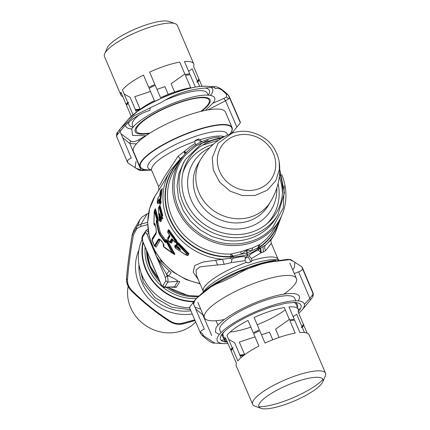 <?xml version="1.0" encoding="UTF-8"?>
<svg xmlns="http://www.w3.org/2000/svg" width="430" height="430" viewBox="0 0 430 430"><rect width="100%" height="100%" fill="white"/><g stroke="black" fill="none" stroke-linecap="round" stroke-linejoin="round"><path stroke-width="0.64" d="M208.201 140.11L196.069 145.867L186.05 154.477C166.501 175.306 171.581 212.554 196.488 231.05C219.348 249.766 255.484 247.868 272.948 227.04L283.257 207.975L284.23 185.916M281.811 174.73A57.926 53.1 -148.9 0 1 278.871 221.063A57.926 53.1 -148.9 0 1 273.62 228.212A57.926 53.1 -148.9 0 1 223.541 244.734A57.926 53.1 -148.9 0 1 179.638 161.272A57.926 53.1 -148.9 0 1 184.889 154.123A57.926 53.1 -148.9 0 1 219.225 137.019M278.871 221.063L273.749 229.561A57.926 53.1 -148.9 0 1 259.629 244.595L259.79 246.841L259.07 247.47L258.263 246.487L259.629 244.595L252.679 247.836L240.719 251.781L241.225 254.162A47.875 26.004 -5.9 0 0 246.82 252.964A8.396 2.639 71.7 0 1 246.884 250.179L241.225 254.162L232.689 256.226L231.56 256.85L231.921 257.248L230.055 258.199M279.726 219.585A59.636 54.664 -148.9 0 1 259.021 247.793L259.07 247.47L258.059 247.857L259.021 247.793L258.828 248.373L260.381 248.196L258.188 250.045L261.225 252.749L251.496 258.516L248.965 256.027L247.454 255.882A7.202 2.263 71.7 0 1 247.282 254.684L247.094 252.878A8.396 2.639 71.7 0 1 247.159 250.093L247.959 249.276M281.661 215.709L274.958 233.592A61.038 55.954 -148.9 0 1 265.53 245.078C264.337 246.696 264.375 248.535 265.638 250.604L271.303 243.369C270.83 240.918 270.857 239.634 271.389 239.515L265.53 245.078L260.381 248.196L260.591 252.437M263.015 246.825L263.38 251.969L265.638 250.604M198.343 279.753L193.21 272.201L194.639 265.606L202.922 262.053L222.536 259.263L224.148 264.294L200.031 266.804L196.037 270.045L196.435 275.275L203.299 291.368A40.694 10.062 -23.1 0 1 246.428 262.391L245.025 260.65L245.423 257.581L247.18 255.968A7.202 2.263 71.7 0 1 247.008 254.775L246.82 252.964M200.095 283.859L185.98 279.5L173.145 272.056L162.33 261.967L154.187 249.814L149.189 236.317L147.657 222.256L149.699 208.475L155.198 195.806L160.073 188.254L170.393 170.592A61.038 55.954 -148.9 0 0 216.65 258.537A61.038 55.954 -148.9 0 0 222.536 259.263L230.05 258.21L231.963 259.285L231.286 262.633M186.631 152.252L183.97 151.682L178.079 156.278C179.584 157.95 180.159 158.89 179.815 159.105M178.079 156.278L164.056 177.38L160.17 184.599L158.568 186.502L151.709 170.43A40.694 10.062 -23.1 0 1 194.838 141.448L195.096 143.593L196.069 144.727M231.286 262.639L224.148 264.294M231.921 257.248L233.253 257.038L232.281 255.06L230.991 254.039L230.458 256.517L231.56 256.85A59.636 54.664 -148.9 0 1 217.489 256.081A59.636 54.664 -148.9 0 1 168.791 216.666A59.636 54.664 -148.9 0 1 180.546 159.826M260.774 248.013L261.225 252.749L263.38 251.969M252.679 247.836L251.776 250.679L246.884 250.179L246.481 249.76M247.094 252.878A47.875 26.004 174.1 0 0 251.776 250.679L257.876 247.949L257.839 248.927L258.828 248.373M232.275 255.06L231.41 256.592L232.84 255.963M179.638 161.272L174.516 169.775A57.926 53.1 -148.9 0 0 218.418 253.232A57.926 53.1 -148.9 0 0 230.991 254.039L240.719 251.781M257.919 247.691L258.263 246.492M247.282 254.684A47.875 26.004 174.1 0 0 257.839 248.927L258.188 250.045C253.313 252.195 250.238 254.189 248.965 256.027M247.008 254.775A47.875 26.004 -5.9 0 1 233.253 257.038L233.135 258.312C239.79 256.656 244.003 256.248 245.767 257.081M231.969 259.279L233.135 258.312M181.025 157.982L182.976 156.423M195.096 143.593C192.145 145.329 188.437 148.022 183.97 151.682L185.067 153.918M184.723 151.795L185.475 153.472M202.396 141.4L201.568 141.459L201.659 141.733M201.568 141.459L200.186 139.685A40.694 10.062 -23.1 0 1 214.097 136.434A40.694 10.062 -23.1 0 1 223.745 136.477M231.319 262.617L245.025 260.65M246.428 262.391L248.019 262.956L251.432 261.521L251.776 260.628L251.496 258.516M229.986 133.966L230.953 132.585A50.03 12.373 -23.1 0 0 232.049 127.543A50.03 12.373 -23.1 0 0 216.715 125.006A50.03 12.373 156.9 0 0 164.846 143.663A50.03 12.373 156.9 0 0 140.013 166.797A50.03 12.373 156.9 0 0 144.416 169.501L147.275 169.855A49.67 12.287 -23.1 0 1 156.369 149.043A49.67 12.287 -23.1 0 1 216.58 125.372A49.67 12.287 -23.1 0 1 229.975 133.966M193.586 301.806A50.03 45.859 31.1 0 1 185.97 301.081A50.03 45.859 -148.9 0 1 142.927 241.966M194.838 141.448L195.231 140.481L198.681 138.981L200.186 139.685M273.501 260.682A50.03 12.373 156.9 0 0 207.421 288.869M195.005 140.922L198.166 139.836L201.025 142.029M245.127 258.172L248.212 257.167L251.152 261.897M247.454 255.882L247.18 255.968M140.013 166.797L133.429 151.36A50.03 12.373 -23.1 0 1 158.261 128.226A50.03 12.373 -23.1 0 1 210.13 109.569A50.03 12.373 -23.1 0 1 225.465 112.106L232.049 127.543M224.385 319.506A50.03 12.373 -23.1 0 1 219.741 320.302A50.03 12.373 -23.1 0 1 204.406 317.765A50.03 12.373 -23.1 0 1 229.238 294.631A50.03 12.373 -23.1 0 1 281.107 275.969A50.03 12.373 -23.1 0 1 296.442 278.506A50.03 12.373 -23.1 0 1 283.87 294.136M189.571 307.81A50.03 45.859 -148.9 0 1 182.347 307.09A50.03 45.859 -148.9 0 1 142.088 239.483M161.857 261.397L161.884 260.892M160.68 260.505L161.567 261.531L161.481 260.596M161.352 261.134L160.691 260.435L160.626 259.306M160.686 260.064L160.691 260.435L160.686 260.064M148.371 232.205L146.044 230.437L142.351 236.183C141.68 238.946 141.561 237.193 142.733 241.509L161.062 284.483C161.589 286.262 162.674 287.251 164.308 287.45L164.765 287.154L162.787 285.928L165.835 280.865L165.314 277.307L156.149 255.818L153.585 248.61M148.457 254.931L155.891 272.351M164.314 287.444L174.472 286.869A3.59 3.289 -148.9 0 1 176.364 287.262L179.772 281.607L177.88 281.215C176.499 279.661 173.387 277.93 168.538 276.028L171.178 272.421L169.28 270.814L166.496 274.297L156.149 255.818L154.977 251.314M142.733 241.509L142.33 236.215M169.28 270.814C163.685 266.025 159.31 261.026 156.149 255.818L146.985 234.334L148.952 233.162M146.985 234.334C146.286 232.823 145.727 232.281 145.297 232.705L142.244 237.774M161.062 284.483L161.1 284.3C161.793 285.81 162.357 286.353 162.787 285.928M165.835 280.865L167.818 282.091L164.765 287.154L174.472 286.869L177.88 281.215L167.818 282.091C168.237 280.854 168.055 278.866 167.281 276.135L165.314 277.307M168.538 276.028L166.496 274.297L167.281 276.135L168.538 276.028M171.597 287.235L176.364 287.262M145.367 231.179L145.297 232.705M176.843 244.751L176.391 243.385L177.181 242.219L177.832 243.917L177.482 244.106L186.437 253.646L186.792 253.781L186.69 253.469L185.733 254.818L175.365 248.013L174.752 246.1L175.031 247.196L175.666 246.148L175.386 245.052L176.047 245.046L175.843 246.82L179.503 249.534C180.707 250.249 180.842 250.024 179.912 248.868L176.848 245.154L176.391 243.385M176.725 244.81L176.526 244.251M176.671 244.482L177.3 243.434L177.02 242.337M176.848 245.154L177.482 244.106A0.72 0.656 -148.9 0 1 177.3 243.434L178.713 243.143L177.181 242.219M188.335 253.087L188.872 253.904L187.931 253.404L186.69 253.469L177.832 243.923L178.133 243.461L187.931 253.404L188.335 253.087L178.713 243.143M187.888 255.533L186.83 255.226L187.888 255.533L188.872 253.904M186.83 255.226L185.733 254.818L186.088 254.952L186.792 253.781L188.313 253.705L187.329 255.334L186.83 255.226M186.953 255.382L186.539 255.162M175.015 247.282L174.704 246.336M175.048 247.137L175.031 247.196A0.72 0.656 31.1 0 0 175.214 247.863L175.365 248.013M174.752 246.1L175.386 245.052M175.214 247.863L175.843 246.82A0.72 0.656 -148.9 0 1 175.666 246.148L176.096 246.245L176.488 245.337L176.047 245.046M179.847 248.648L179.686 248.922L176.096 246.245M177.611 246.218L176.488 245.337M176.08 246.272L179.713 248.981C180.428 249.862 180.487 249.771 179.885 248.712C180.487 249.771 180.428 249.862 179.719 248.975L179.439 248.422M179.713 248.981L179.503 249.534M161.008 202.895L160.858 203.336L160.245 202.347L159.648 203.336A0.72 0.656 -148.9 0 1 159.283 202.729L160.266 201.562L160.245 202.347A0.72 0.656 -148.9 0 1 159.879 201.734L161.056 189.877A0.72 0.656 -148.9 0 1 161.218 189.576L160.266 201.562L161.008 202.895L161.164 201.272L160.524 201.562L162.26 188.453M159.928 194.785L160.444 190.899L161.056 189.877L162.454 188.98M160.858 203.336L160.094 204.411L159.589 203.369L159.939 203.793L159.901 203.325M160.256 204.325L159.283 202.729L159.116 198.886L159.439 199.515M159.874 203.417L160.094 204.411M159.267 201.708L158.036 203.75L157.767 202.847M159.32 199.708L157.439 202.75L157.864 203.82M157.439 202.75L157.466 199.122L159.535 195.688L159.804 194.553M157.455 202.761L157.445 202.761A0.72 0.72 0 0 1 157.17 202.143M157.321 202.32L159.116 198.886M157.724 198.692L157.59 199.353M159.557 195.585L157.643 198.762M160.61 190.592A0.72 0.656 31.1 0 0 160.514 190.71L160.514 190.71A0.72 0.656 31.1 0 0 160.444 190.899L160.444 190.899M159.713 195.327L159.535 195.688M159.944 214.882L160.578 219.364L161.374 219.236L161.18 218.123M161.379 220.708L160.508 219.945L161.379 220.708L161.374 219.236M160.524 219.918L159.826 214.726C159.401 213.694 159.455 213.608 159.987 214.462L159.74 214.119C159.374 213.108 159.245 213.328 159.342 214.774L160.003 219.429L160.481 219.354L160.524 219.918M159.487 220.429L159.385 220.461A0.72 0.656 -148.9 0 0 159.89 220.977L160.508 219.945A0.72 0.656 -148.9 0 1 160.003 219.429L159.385 220.461L159.885 220.988L160.723 221.805L161.341 220.773M160.062 214.559L159.342 214.774M159.885 220.988L160.707 221.832M160.159 205.787L162.793 215.656L161.965 216.317L162.148 217.22L162.25 216.311L159.632 206.309L159.686 205.852L159.632 206.309L160.159 205.787L159.863 205.223L159.632 206.309L159.073 206.749L159.863 205.223L159.046 206.572M161.341 218.107L162.32 219.144L161.261 218.069L162.357 219.096L162.975 218.064L162.148 217.22L162.992 218.031M161.965 216.317L159.283 206.83L158.966 207.147L161.637 216.72L161.965 216.317M161.019 217.747L161.261 218.069L161.019 217.747A0.72 0.656 -148.9 0 0 161.524 218.263L162.142 217.236A0.72 0.656 -148.9 0 1 161.637 216.72L161.019 217.747L159.74 214.119M159.385 220.461L158.288 208.276L158.966 207.147A0.72 0.656 -148.9 0 1 159.073 206.749A0.72 0.72 0 0 0 159.052 206.782L158.374 207.91A0.72 0.656 31.1 0 0 158.288 208.276L158.288 208.276M167.883 231.765L167.829 230.77L167.834 231.851A0.72 0.656 31.1 0 0 167.845 232.517L168.436 231.544L175.155 240.816L175.838 240.499L168.92 231.05L169.544 230.501L168.463 229.717L168.442 230.845L175.478 240.461L175.531 241.058L177.23 241.547L169.544 230.501M169.452 235.156L167.764 237.951L167.84 239.064A0.72 0.656 31.1 0 0 167.893 239.746L169.882 236.446L169.56 235.237L167.85 232.517M167.91 238.854L167.84 239.064A0.72 0.72 0 0 0 167.877 239.811L169.576 242.165A0.72 0.72 0 0 0 169.828 242.375L171.366 243.17L173.161 240.187M167.824 239.118L167.764 237.951M167.861 239.021L167.716 238.091M169.936 242.267L170.705 242.735L172.629 239.542M170.113 242.348L171.366 243.17M172.226 239.053L170.006 242.38L170.705 242.735M170.006 242.38L169.592 242.101A0.72 0.656 31.1 0 0 170.006 242.38L167.893 239.746M169.828 235.764L169.882 236.446M167.845 231.834L168.42 230.883A0.72 0.656 -148.9 0 0 168.436 231.544L168.92 231.05L168.431 230.862L168.436 229.754L167.85 230.727L167.845 231.834A0.72 0.656 31.1 0 0 167.834 231.845A0.72 0.72 0 0 0 167.834 232.587L169.544 235.301M174.558 241.805A0.72 0.656 31.1 0 0 174.935 242.042L175.531 241.058A0.72 0.656 -148.9 0 1 175.155 240.816L174.558 241.805L174.935 242.042L171.651 238.693A0.72 0.656 31.1 0 0 172.059 238.972L172.532 239.257M174.935 242.042L175.838 242.482L176.628 241.176L175.838 240.499L176.375 239.902M172.419 239.279L174.542 241.864A0.72 0.72 0 0 0 174.768 242.042L176.445 242.853L177.23 241.547M176.445 242.853L175.091 242.036M175.838 242.482L174.946 241.982M163.938 244.794L162.873 243.047C161.298 240.778 160.288 239.607 159.842 239.531L158.659 239.8L159.912 240.752L156.042 247.175L154.402 245.777L152.129 239.827L156.025 233.35M154.628 245.96L155.074 246.331L158.944 239.908L159.933 239.58M154.924 246.035L155.074 246.331M154.891 246.191L156.042 247.175M152.247 239.601L152.322 238.451L152.129 239.827M152.236 239.634L156.042 233.313M156.246 232.248L152.322 238.451M154.827 246.159A0.72 0.656 -148.9 0 1 154.402 245.777L154.827 246.159L158.659 239.8L158.235 239.419C159.197 238.397 160.745 239.585 162.884 242.982L163.911 244.885M163.464 243.977L163.384 245.772A0.72 0.656 31.1 0 0 163.464 246.379L163.98 245.519M163.395 245.729L163.153 244.579L163.362 245.826M173.784 254.108C174.972 254.737 175.166 254.415 174.365 253.141L173.677 253.286C174.714 254.189 174.628 254.323 173.435 253.695L165.679 248.508M173.532 253.738L163.464 246.379M155.02 223.992L154.413 224.836L153.945 223.793L154.327 211.318L156.864 219.623L157.213 219.407L157.262 220.133L158.17 221.267L157.783 221.912L156.816 221.767L156.692 221.111L156.654 221.756L158.923 232.114L159.809 234.194L164.453 240.617L165.287 241.633L165.652 240.354L165.765 242.563L166.684 241.241L166.238 241.058L172.253 252.544L173.677 253.291L167.415 242.042L168.291 241.972L167.797 241.096L167.076 241.805L166.684 241.241L167.41 240.537L166.157 239.596L166.2 241.09L166.157 239.596M174.365 253.141L168.291 241.972M165.609 242.02L165.287 241.633L165.609 242.02L166.2 241.09A0.72 0.656 31.1 0 0 166.281 241.703L166.582 242.144L167.415 242.042L167.076 241.805M165.647 240.354L166.039 239.709M156.02 233.366L155.923 234.006C156.563 232.227 156.38 229.346 155.37 225.363L154.564 223.439L155.02 223.885M155.445 225.793L154.44 224.809A0.72 0.656 31.1 0 1 154.048 224.299L154.564 223.439M154.048 224.299L155.354 225.944M155.251 226.051L154.585 224.917M155.053 209.055L155.51 208.937L158.063 218.279L157.251 218.768L157.837 217.462M154.805 210.023C155.16 208.668 155.241 208.534 155.047 209.62L155.51 208.937M154.284 211.409L155.053 209.62L157.321 218.381L156.982 218.714L154.531 211.001L154.23 211.479M158.17 221.267L157.283 220.069L157.251 218.768M157.111 218.908L156.762 219.117L156.982 218.714L157.38 219.424L158.192 218.924L158.251 221.068M156.692 221.111L157.783 221.912M156.74 220.993L156.343 220.482L156.864 219.623A0.72 0.656 -148.9 0 0 157.262 220.133L156.74 220.993M160.078 232.281L159.019 232.066L157.1 222.987L156.617 223.294L156.305 221.977L156.816 221.767L157.1 222.987L157.917 222.46L160.336 232.883L159.901 234.135L164.593 240.558L165.34 239.865L160.336 232.883M159.632 234.742L159.809 234.194L158.923 232.114L158.466 232.006L159.632 234.742L164.883 242.09L165.765 242.563M164.131 240.913L164.453 240.617L165.201 241.789L164.883 242.09M163.766 246.82L172.005 252.953L172.253 252.544M166.894 241.837L166.582 242.144L171.935 252.598M156.617 223.294L158.466 232.006M156.305 221.977L156.343 220.482M154.531 211.001L154.327 211.318M213.156 144.453A50.267 46.08 31.1 0 0 186.937 163.997A50.267 46.08 31.1 0 0 182.89 172.914M267.062 223.627A50.267 46.08 31.1 0 0 273.05 215.881A50.267 46.08 31.1 0 0 278.076 183.567M313.121 296.232L313.271 293.454L312.906 293.308L312.766 296.791L310.094 300.473L312.766 296.791M313.169 294.061L309.842 298.393L310.331 299.699M303.763 307.391L304.515 306.644M228.007 343.602L223.729 343.629A47.273 11.691 -23.1 0 1 217.859 336.679A47.273 11.691 -23.1 0 1 269.449 306.391A47.273 11.691 -23.1 0 1 303.548 307.799A47.273 11.691 -23.1 0 1 301.736 310.358L310.094 300.473M221.106 340.334L224.224 339.926L224.954 341.769L226.492 341.619M224.954 341.769L224.46 341.818M203.433 335.663L214.661 343.065C212.393 343.608 208.099 340.925 201.794 335.018L203.433 335.663L202.75 333.873L200.466 332.191L200.568 333.277L189.501 307.654M200.557 333.255L201.794 335.018M200.466 332.191C200.735 331.089 202.019 330.068 204.336 329.127L192.925 302.591C201.46 292.314 211.393 285.284 222.724 281.516L235.968 275.092C248.814 267.132 263.042 262.44 278.661 261.005L290.524 259.537L301.699 266.707L302.435 267.739M302.569 268.772L302.526 268.96C302.161 270.094 300.855 271.05 298.608 271.841L294.297 273.48M290.524 259.537L287.568 259.354L266.718 262.225L239.166 271.744L213.226 285.042L196.725 298.103L189.662 306.998L189.834 307.724M195.693 309.03L203.304 315.174M297.415 307.337A40.694 10.062 156.9 0 0 297.506 304.795A40.694 10.062 156.9 0 0 292.905 302.44M224.127 331.777A40.694 10.062 156.9 0 0 223.197 333.191A40.694 10.062 156.9 0 0 222.643 336.728A40.694 10.062 156.9 0 0 224.535 338.421M220.939 332.729L219.816 330.1A40.694 10.062 -23.1 0 1 220.37 326.563A40.694 10.062 -23.1 0 1 259.059 302.548A40.694 10.062 -23.1 0 1 294.679 298.167L295.802 300.801M292.755 269.868L294.399 267.449L294.921 262.225L289.562 259.564M195.569 299.586L194.613 301.086L193.597 304.155M194.93 307.262L200.724 309.122M298.167 300.882L298.57 300.204C303.65 291.846 287.88 291.196 265.681 298.85C243.713 306.079 219.859 320.087 215.924 328.063L215.408 332.245L219.359 334.497M221.815 334.782L222.643 336.728M137.45 225.814L141.088 224.089L140.642 226.502L147.667 224.567M136.369 227.647L136.815 228.609L140.642 226.502M134.225 229.303L132.273 234.592C129.554 250.523 127.624 265.127 126.49 278.398L126.56 278.119C126.248 282.978 128.129 287.39 132.203 291.357L131.913 291.4C128.054 287.584 126.243 283.252 126.49 278.404M126.56 278.119C127.683 264.939 129.602 250.41 132.316 234.533L133.391 235.135L136.815 228.609M126.517 278.726L127.49 279.801C128.506 266.229 130.473 251.34 133.391 235.135M131.913 291.4C143.55 302.688 155.999 312.631 169.259 321.237L169.135 320.861C156.025 312.357 143.711 302.521 132.203 291.357L132.16 290.739C128.866 287.39 127.307 283.746 127.49 279.801M169.656 321.199L170.006 320.973C156.488 312.347 143.873 302.269 132.16 290.739M169.135 320.861C173.827 323.897 178.633 324.827 183.556 323.65L183.175 323.871C178.337 324.935 173.698 324.053 169.259 321.237M182.707 323.849L181.922 323.279C177.896 324.156 173.924 323.387 170.006 320.973M194.752 319.818L181.922 323.279M147.657 222.353L141.088 224.089L147.184 213.775L141.943 217.102L139.809 219.794L138.331 224.309L132.316 234.533M147.184 213.775L148.576 213.226M190.382 309.691L171.635 307.251L155.004 297.667L143.432 282.65L138.976 264.853M229.426 97.572L228.685 98.862L225.535 100.738L223.906 98.411L226.529 96.976L226.438 94.208L227.217 94.326M234.721 129.672L239.601 123.872C240.472 122.571 240.617 121.996 240.037 122.141L240.37 122.211L229.303 96.589L228.077 94.847C222.181 89.177 217.892 86.494 215.204 86.801L204.911 88.096C188.872 89.354 174.29 94.165 161.169 102.528L150.317 107.79L149.828 110.392C138.412 113.918 128.479 120.943 120.029 131.472L119.776 129.392L120.776 128.204L134.364 115.643L150.317 107.79M221.961 90.101L226.438 94.208M240.037 122.141L228.599 95.653C222.794 89.827 218.499 87.494 215.715 88.661L213.232 87.037M120.776 128.204L117.691 132.096L117.417 134.617L120.029 131.472L131.263 158.03L127.952 159.901L127.43 162.131L128.172 163.158L139.341 170.328L142.303 170.511L135.068 167.824L136.004 161.524M117.417 134.617C116.482 135.944 116.326 136.589 116.965 136.557M136.401 143.867L129.849 143.555L130.451 140.766L121.05 133.886M139.202 141.067L138.766 139.707C135.02 141.911 132.246 142.266 130.451 140.766M145.673 135.783L138.766 139.707M223.906 98.411L213.092 103.135M234.302 130.285L231.189 133.499M122.631 137.627L129.849 143.555L141.056 170.156L144.808 169.571M141.056 170.156L140.304 170.301M133.192 127.017L132.365 125.071A40.694 10.062 -23.1 0 1 133.316 120.878A40.694 10.062 -23.1 0 1 138.901 115.127M165.346 100.061A40.694 10.062 -23.1 0 1 207.228 93.138L208.055 95.084M201.573 111.219A40.694 10.062 156.9 0 0 209.104 103.958A40.694 10.062 156.9 0 0 210.05 99.765A40.694 10.062 156.9 0 0 175.316 103.813A40.694 10.062 156.9 0 0 136.138 127.506A40.694 10.062 156.9 0 0 135.192 131.698A40.694 10.062 156.9 0 0 149.328 133.504M233.146 131.763L231.759 133.289M150.93 170.081L142.303 170.511M146.001 135.735L132.58 135.423L131.741 128.925C136.719 120.594 161.293 106.635 182.997 99.803C204.981 92.536 219.612 93.847 213.5 102.539L205.481 110.359M279.317 176.87A53.858 49.369 -148.9 0 1 282.44 193.457M275.877 218.144A53.858 49.369 -148.9 0 1 224.433 240.155L211.786 236.457L200.224 229.964L190.458 221.074L183.067 210.318L178.504 198.354L177.052 185.905L178.789 173.725L183.615 162.551L185.593 159.277A53.858 49.369 -148.9 0 0 226.411 236.876A53.858 49.369 -148.9 0 0 277.855 214.866L275.877 218.144M202.374 145.216L218.499 140.228M276.807 188.055A45.602 41.801 -148.9 0 1 227.717 228.416A45.602 41.801 -148.9 0 1 188.603 192.059A45.602 41.801 -148.9 0 1 209.781 147.673M128.14 286.315A39.614 36.313 31.1 0 0 142.174 322.925A39.614 36.313 31.1 0 0 195.704 322.011M269.556 408.5A34.83 8.616 -23.1 0 1 260.806 408.301A34.83 8.616 -23.1 0 1 272.604 392.66A34.83 8.616 -23.1 0 1 312.277 377.637A34.83 8.616 -23.1 0 1 322.753 381.878A34.83 8.616 -23.1 0 1 301.855 397.497A34.83 8.616 -23.1 0 1 269.556 408.5M322.962 379.432A39.614 9.799 -23.1 0 1 264.799 406.355A39.614 9.799 -23.1 0 1 258.892 406.764M260.806 408.301L254.845 406.13A39.614 9.799 -23.1 0 1 252.657 404.345A39.614 9.799 -23.1 0 1 272.324 386.027A39.614 9.799 -23.1 0 1 313.395 371.251A39.614 9.799 -23.1 0 1 325.537 373.262A39.614 9.799 -23.1 0 1 325.311 376.073L322.753 381.878M304.472 332.54L302.306 327.472A39.614 9.799 -23.1 0 0 303.736 325.107L298.092 311.879A39.614 9.799 -23.1 0 0 298.237 309.261L295.609 303.102M307.165 333.148L303.736 325.107M252.657 404.345L236.28 365.946A39.614 9.799 -23.1 0 1 236.419 363.323L231.147 350.95A39.614 9.799 -23.1 0 1 231.227 350.756A39.614 9.799 -23.1 0 1 232.571 348.585L237.849 360.958A39.614 9.799 -23.1 0 1 258.919 346.053L253.641 333.68A39.614 9.799 156.9 0 1 259.752 330.713L265.03 343.086A39.614 9.799 -23.1 0 1 295.216 333.132L289.938 320.758A39.614 9.799 -23.1 0 1 291.733 320.479A39.614 9.799 -23.1 0 1 294.625 320.162L299.898 332.535A39.614 9.799 -23.1 0 1 309.154 334.857L325.537 373.262M243.579 355.519A39.614 9.799 -23.1 0 1 243.143 355.578A39.614 9.799 156.9 0 1 240.257 355.895L239.757 355.298A39.135 9.68 156.9 0 0 243.256 354.943A39.135 9.68 -23.1 0 0 244.611 354.734M285.289 309.853A39.614 9.799 -23.1 0 1 257.204 324.747M250.84 327.101A39.614 9.799 -23.1 0 1 232.952 331.686A39.614 9.799 -23.1 0 1 230.147 331.998M231.281 350.697L230.781 350.095A39.614 9.799 -23.1 0 1 232.205 347.73L226.927 335.357A39.614 9.799 -23.1 0 1 248.002 320.452L253.281 332.825A39.614 9.799 -23.1 0 1 259.387 329.864L254.114 317.49A39.614 9.799 -23.1 0 1 284.294 307.531L289.573 319.904A39.614 9.799 -23.1 0 1 291.373 319.624A39.614 9.799 -23.1 0 1 294.26 319.307L288.981 306.934A39.614 9.799 -23.1 0 1 298.237 309.261M303.37 324.252A39.614 9.799 -23.1 0 1 303.29 324.446L303.252 324.526M303.15 324.741A39.614 9.799 -23.1 0 1 301.946 326.623L296.668 314.244L293.158 316.727M279.129 337.432L275.592 329.149L289.363 319.409M272.76 339.791L269.481 332.116L261.478 334.755M244.966 354.476L244.579 354.449L239.3 342.076L255.011 336.889M244.579 354.449A39.614 9.799 -23.1 0 1 242.778 354.728A39.614 9.799 -23.1 0 1 239.892 355.046L239.757 355.298M239.892 355.046L234.613 342.672L228.674 339.442M227.352 342.054A39.614 9.799 -23.1 0 1 225.358 340.345A39.614 9.799 -23.1 0 1 225.503 337.722L230.781 350.095M241.004 357.652L240.257 355.895M231.227 350.756L231.48 350.176A39.135 9.68 156.9 0 1 233.125 347.639L232.571 348.585M303.236 324.51A39.135 9.68 -23.1 0 1 303.032 325.026A39.135 9.68 -23.1 0 1 301.392 327.569L302.306 327.472M301.946 326.623L301.392 327.569M198.741 79.131L198.773 79.05A39.614 9.799 156.9 0 0 198.853 78.851L193.581 66.478A39.614 9.799 156.9 0 0 193.72 63.86L177.343 25.456A39.614 9.799 156.9 0 0 175.155 23.671L169.194 21.5A34.83 8.616 156.9 0 0 130.333 31.234A34.83 8.616 156.9 0 0 107.247 47.923L104.689 53.728A39.614 9.799 156.9 0 0 104.463 56.545L120.846 94.944A39.614 9.799 156.9 0 0 122.835 96.653M175.155 23.671A39.614 9.799 156.9 0 0 130.951 34.749A39.614 9.799 156.9 0 0 104.689 53.728M124.157 94.046L130.102 97.271L135.375 109.645A39.614 9.799 156.9 0 0 140.062 109.048L134.784 96.675L150.5 91.488M193.72 63.86A39.614 9.799 156.9 0 0 184.465 61.533L189.743 73.906A39.614 9.799 -23.1 0 0 185.061 74.503L179.783 62.13A39.614 9.799 156.9 0 0 149.597 72.09L154.875 84.463A39.614 9.799 156.9 0 0 152.607 85.522A39.614 9.799 156.9 0 0 148.764 87.424L143.486 75.051A39.614 9.799 156.9 0 0 122.416 89.956L127.694 102.329A39.614 9.799 156.9 0 0 126.264 104.694L120.986 92.321A39.614 9.799 156.9 0 0 120.846 94.944M156.961 89.354L164.97 86.715L168.243 94.39M135.375 109.645L135.74 110.499A39.614 9.799 156.9 0 0 139.067 110.118M140.454 109.075L140.062 109.048M140.099 109.333A39.135 9.68 -23.1 0 1 135.24 109.897M200.74 111.424A39.614 9.799 156.9 0 0 209.19 100.126A39.614 9.799 156.9 0 0 162.798 109.413A39.614 9.799 156.9 0 0 136.315 131.209A39.614 9.799 156.9 0 0 150.199 132.951M195.36 87.07L190.108 74.761A39.614 9.799 156.9 0 0 185.421 75.357L190.7 87.731A39.614 9.799 156.9 0 0 160.519 97.691L155.241 85.312A39.614 9.799 156.9 0 0 152.972 86.376A39.614 9.799 156.9 0 0 149.129 88.279L154.408 100.652A39.614 9.799 156.9 0 0 137.621 111.279M128.054 103.184A39.614 9.799 156.9 0 0 126.71 105.355L126.968 104.775A39.135 9.68 156.9 0 1 128.608 102.238L128.054 103.184L133.004 114.788M126.71 105.355A39.614 9.799 156.9 0 0 126.63 105.549L131.231 116.337M135.74 110.499L136.434 112.128M188.646 71.326L192.151 68.848L197.429 81.222L196.875 82.168L197.795 82.071L199.665 86.451M197.795 82.071A39.614 9.799 156.9 0 0 199.219 79.706L202.014 86.253M184.852 74.014L171.081 83.753L174.612 92.036M197.429 81.222A39.614 9.799 156.9 0 0 198.638 79.34M199.219 79.706L198.853 78.851M198.719 79.109A39.135 9.68 -23.1 0 1 198.52 79.631A39.135 9.68 -23.1 0 1 196.875 82.168M126.764 105.296L126.264 104.694M169.592 242.101L171.651 238.693M279.118 220.644A59.329 54.384 -148.9 0 1 259.79 246.841M251.776 260.628A40.694 10.062 -23.1 0 1 265.686 257.376A40.694 10.062 -23.1 0 1 278.156 259.44L271.303 243.369M198.681 296.001A47.273 43.333 -148.9 0 1 188.157 295.351A47.273 43.333 -148.9 0 1 168.232 287.331M247.083 252.792A47.273 43.333 -148.9 0 1 246.852 253.275M158.767 279.097A47.273 43.333 -148.9 0 1 146.63 250.647M203.008 292.174L204.906 289.927A43.086 10.659 156.9 0 1 268.728 260.01A43.086 10.659 -23.1 0 1 276.001 259.602L278.941 259.784M155.198 195.806A61.038 55.954 31.1 0 0 199.928 283.472M215.666 260.166L217.478 264.789M275.496 260.311A49.67 12.287 156.9 0 0 274.211 260.478A49.67 12.287 156.9 0 0 205.771 290.051M197.934 296.759A46.08 42.237 -148.9 0 1 187.12 296.162A46.08 42.237 -148.9 0 1 166.329 287.39M159.965 281.908A46.08 42.237 -148.9 0 1 146.587 250.921M196.257 298.656A47.273 43.333 -148.9 0 1 186.577 297.979A47.273 43.333 -148.9 0 1 145.141 247.159M151.403 169.931A43.086 10.659 -23.1 0 1 163.771 150.946A43.086 10.659 -23.1 0 1 213.989 131.677A43.086 10.659 -23.1 0 1 227.416 135.074M193.935 301.398A49.67 45.526 -148.9 0 1 186.056 300.667A49.67 45.526 -148.9 0 1 143.195 242.59M230.458 256.517A59.329 54.384 -148.9 0 1 217.58 255.689A59.329 54.384 -148.9 0 1 169.388 217.123A59.329 54.384 -148.9 0 1 179.891 160.858M161.1 284.3L142.771 241.327M186.088 254.952A0.72 0.656 -148.9 0 1 185.733 254.818M157.181 202.095A0.72 0.656 -148.9 0 0 157.504 202.729L158.036 203.75M159.981 221.165L159.627 220.907A0.72 0.72 0 0 1 159.358 220.461L158.272 208.281A0.72 0.72 0 0 1 158.374 207.91A0.72 0.656 31.1 0 1 158.396 207.878L159.035 206.814M169.791 235.828L167.84 239.064M163.921 244.863L163.384 245.772M158.235 239.419L154.402 245.777M155.923 234.006L152.091 240.365M298.393 309.788L299.635 308.788M304.397 304.429L309.842 298.393L298.608 271.841M223.208 337.55L224.224 339.926L225.143 339.84M227.368 342.097A43.742 10.82 -23.1 0 1 221.079 335.626A43.742 10.82 -23.1 0 1 223.052 332.917C229.26 326.305 240.623 319.382 257.145 312.159L270.325 307.208L285.8 303.209L294.475 302.451A43.742 10.82 -23.1 0 1 300.355 308.907A43.742 10.82 -23.1 0 1 298.108 311.922M312.906 293.308L301.699 266.707M211.705 335.534L202.718 314.717M217.946 325.273L215.994 320.71M195.048 320.49L183.556 323.65M138.901 250.136A47.273 43.333 31.1 0 0 146.496 296.216A47.273 43.333 31.1 0 0 192.237 313.986M138.96 264.751A43.742 40.092 31.1 0 0 190.861 310.799M228.685 98.862L226.529 96.976M119.76 129.414L117.557 132.273C116.643 133.123 116.326 134.499 116.605 136.401M236.876 127.113L225.535 100.738L207.808 109.93M210.506 95.369A47.273 11.691 156.9 0 0 211.549 93.95A47.273 11.691 156.9 0 0 211.071 87.424M215.199 86.795L206.142 86.236A47.273 11.691 156.9 0 0 164.577 96.874A47.273 11.691 156.9 0 0 128.135 119.508L120.626 128.376M208.265 95.1A43.742 10.82 156.9 0 0 208.367 94.949A43.742 10.82 156.9 0 0 205.406 88.053M125.474 125.442A47.273 11.691 156.9 0 0 131.704 128.984M128.973 122.152A43.742 10.82 156.9 0 0 133.058 127.178M279.645 173.543A51.466 47.176 -148.9 0 1 227.137 233.839A51.466 47.176 -148.9 0 1 181.944 185.378A51.466 47.176 -148.9 0 1 221.289 138.379M268.164 205.674A40.812 37.41 -148.9 0 1 229.179 222.353A40.812 37.41 -148.9 0 1 198.246 163.55L200.767 159.369A40.812 37.41 -148.9 0 1 200.767 159.369A40.812 37.41 -148.9 0 0 231.695 218.171A40.812 37.41 -148.9 0 0 270.674 201.498A40.812 37.41 -148.9 0 0 270.68 201.493L268.164 205.674M232.125 133.16C237.645 131.257 243.369 130.801 249.298 131.79C265.772 135.574 275.738 145.48 279.194 161.519L279.376 169.441L275.823 180.67L267.277 190.21L255.119 195.446L242.396 195.602L230.163 191.183L219.536 182.062L213.296 169.99L212.226 157.971L218.058 143.26L232.125 133.16C218.843 138.137 208.394 146.877 200.762 159.374M249.481 134.875A29.858 27.369 -148.9 0 1 275.603 167.447A29.858 27.369 -148.9 0 1 243.59 190.098A29.858 27.369 -148.9 0 1 217.467 157.52A29.858 27.369 -148.9 0 1 249.481 134.875M198.536 296.141L187.991 295.501L167.888 287.342M278.667 260.123L278.156 259.44M146.56 250.486L150.156 265.933L158.987 279.613M274.958 233.592L271.389 239.51M158.482 190.356C158.912 190.597 158.939 189.307 158.568 186.502M151.548 170.119L147.275 169.855M181.229 157.81L170.393 170.592M151.709 170.43L151.204 169.748M203.438 292.207L203.299 291.368M296.442 278.506L289.858 263.069M204.406 317.765L197.822 302.328M161.567 261.531L162.561 261.934M160.594 260.317L160.454 259.655M147.958 229.115L146.044 230.437M187.168 255.355L185.905 254.969A0.72 0.72 0 0 1 185.771 254.915L175.263 247.986A0.72 0.72 0 0 1 175.021 247.223M176.773 245.148L180.347 249.545M159.53 199.445L159.267 202.783A0.72 0.72 0 0 0 159.589 203.369M157.541 202.847L157.794 203.256L157.788 202.767M161.218 189.571A0.72 0.72 0 0 0 161.132 189.689L160.514 190.71A0.72 0.72 0 0 0 160.428 190.931L159.664 195.381M157.45 199.171L157.412 199.552M157.213 201.665L157.17 202.132M159.981 221.171L159.906 220.52M159.75 205.739L159.073 206.749M159.595 213.834L161.03 217.892A0.72 0.72 0 0 0 161.379 218.268M168.426 230.872L167.834 231.845M169.549 235.307L169.834 235.758M172.107 238.94L172.414 239.279M155.123 246.465L154.628 246.121M155.139 208.824L154.22 211.452L153.918 223.75A0.72 0.72 0 0 0 153.929 223.858L154.031 224.363A0.72 0.72 0 0 0 154.295 224.782L154.752 225.229L154.617 224.772M173.752 253.861L172.059 252.985M163.373 245.788A0.72 0.72 0 0 0 163.448 246.449L163.749 246.884A0.72 0.72 0 0 0 163.873 247.024M155.026 223.847L155.359 225.427C156.224 228.69 156.439 231.34 156.009 233.388M152.08 240.434L154.392 245.847M163.873 247.019L172.054 252.99M186.443 164.814L186.937 163.997M272.555 216.698L273.05 215.881M223.729 343.629L214.672 343.07M301.736 310.358L298.753 313.427M313.271 293.454L302.44 267.739M183.18 323.871L195.086 320.587M134.085 229.539L139.809 219.794M228.115 94.885L229.303 96.616M206.142 86.236C195.623 86.011 181.697 89.537 164.368 96.814L147.861 104.893L137.713 111.214L128.135 119.508M116.6 136.412L127.43 162.131M279.785 169.597L284.429 192.823L277.855 214.866M224.713 136.412L202.003 143.163L185.593 159.277M279.199 161.535C281 175.59 278.162 188.91 270.674 201.498M225.358 340.345L222.735 334.191"/></g></svg>
